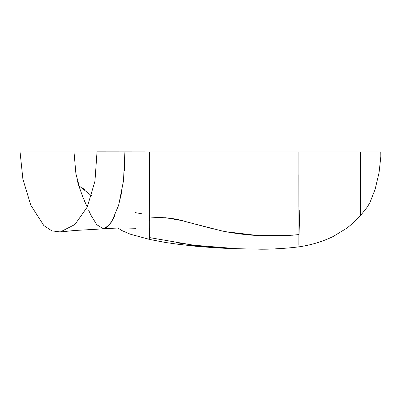 <?xml version="1.0" encoding="UTF-8"?>
<svg xmlns="http://www.w3.org/2000/svg" width="401" height="401" viewBox="0 0 401 401"><rect width="100%" height="100%" fill="white"/><g stroke="black" fill="none" stroke-linecap="round" stroke-linejoin="round"><path stroke-width="0.6" d="M237.903 248.74L213.452 247.327M206.891 246.745L201.563 246.244L195.638 246.269L187.728 244.359M295.537 234.981L298.895 234.58L298.88 244.69M374.925 151.884L380.79 151.879C380.81 158.28 380.83 158.28 380.85 151.879L360.654 151.879L360.664 215.372L360.654 151.884L298.905 151.894L298.935 246.831M293.136 235.217L258.921 235.653L225.542 231.678M214.334 229.187L181.733 220.55L165.412 217.713L149.683 218.024L149.638 237.613L193.733 245.211L237.417 248.725L258.84 249.151C261.848 249.292 271.642 249.186 276.094 248.8C279.622 248.605 288.595 248.164 298.93 246.841L302.053 246.364C312.965 244.5 323.311 241.222 333.096 236.545L346.855 228.154C352.429 223.733 357.035 219.467 360.669 215.357L367.196 207.172L369.832 202.811L375.146 189.267L379.09 172.435L380.825 156.666M157.513 151.884L97.027 151.834L94.947 181.232L87.248 207.046L74.932 224.495L60.33 231.938L51.844 230.861L43.809 225.532L30.817 205.222L22.922 179.327L20.05 151.904L74 151.884L75.899 173.713L80.451 190.781M124.34 170.996L124.922 151.809L123.488 180.801L118.746 204.931L111.764 221.623L107.658 226.735L103.343 228.846L74.426 230.505L60.33 231.938M86.947 206.495L82.085 195.247M299.021 151.894L253.427 151.909M253.427 151.884L208.299 151.884M186.691 151.879L183.508 151.884M180.62 151.884L171.909 151.884M169.397 151.884L165.503 151.884M163.824 151.884L159.598 151.884M298.951 237.377L299.773 210.41M299.011 158.235L299.011 154.876M298.87 174.676L298.9 207.247M298.895 234.565L298.895 234.565C273.452 237.262 247.993 236.104 222.53 231.081L186.991 222.004C175.242 218.139 162.806 216.811 149.683 218.024L149.608 151.884L149.668 219.131M298.9 151.894L149.608 151.884M149.538 221.151L149.578 215.242M141.984 213.808L135.343 212.63M84.987 189.914L82.1 187.718M91.588 195.828L78.746 185.573L77.568 181.503M97.027 151.884L74.005 151.884M118.019 228.079L122.145 230.68L130.225 234.164L149.673 239.452L165.277 242.45L177.322 244.159L195.397 246.214L201.563 246.244L196.149 245.532M149.703 239.061L149.618 227.788M186.39 244.164L175.869 242.615M148.931 151.884L141.578 151.884M149.643 237.673L149.703 239.457M121.969 191.122L118.36 206.209M114.435 216.635L109.262 225.106L103.508 228.831L96.801 224.715L91.097 215.452M90.596 214.43L88.651 210.229M87.223 207.091L84.26 200.585M83.052 197.703L78.761 185.578M360.654 206.655L360.659 205.457M360.659 197.182L360.664 187.447M365.216 151.879L368.544 151.879M380.85 151.879C380.83 158.189 380.81 158.189 380.79 151.879L380.79 151.879M299.006 151.884L360.654 151.884L360.639 213.543M236.024 248.69C226.109 248.49 214.029 247.703 209.277 247.327L195.638 246.269M380.95 151.874L380.83 156.55M135.708 228.274L125.122 228.029C119.097 227.938 111.889 228.209 103.508 228.831"/></g></svg>
